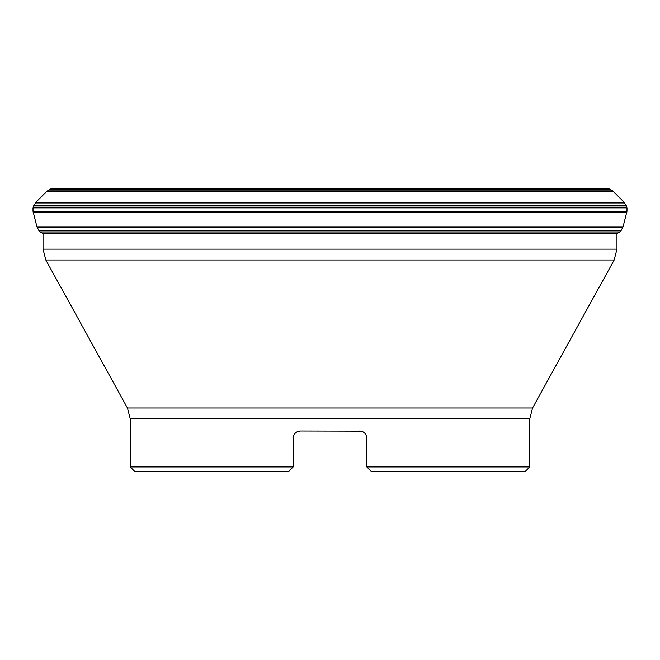 <?xml version="1.0" encoding="UTF-8"?>
<svg xmlns="http://www.w3.org/2000/svg" width="660" height="660" viewBox="0 0 660 660"><rect width="100%" height="100%" fill="white"/><g stroke="black" fill="none" stroke-linecap="round" stroke-linejoin="round"><path stroke-width="0.99" d="M52.14 188.595L50.432 189.065L609.568 189.065L607.86 188.595L52.14 188.595M47.388 190.897L612.612 190.897L609.708 189.148L50.292 189.148L46.695 191.45L35.863 202.273L33 207.718L627 207.718L624.137 202.273L613.305 191.45L46.695 191.45M33.017 211.299L33 207.883L627 207.883L626.983 211.299L33.017 211.299L36.944 226.834L38.874 230.522L621.126 230.522L623.057 226.834L626.983 211.299M38.874 230.522L621.126 230.522M38.956 230.662L40.186 231.899L619.814 231.899L621.043 230.662M43.279 233.681L40.334 231.982L619.666 231.982L616.72 233.681M366.127 435.13L366.811 438.19L366.811 466.925L371.299 471.413L366.811 466.925L529.765 466.925L529.765 418.828L130.234 418.828L130.234 466.925L293.188 466.925L288.7 471.413L293.188 466.925L293.188 438.19C293.634 433.802 296.035 431.409 300.374 431.005L361.094 431.161M371.299 471.413L525.278 471.413L529.765 466.925M130.234 466.925L134.722 471.413L288.7 471.413M130.234 418.828L127.438 407.995L45.82 259.982L43.032 249.142L43.032 233.665L616.968 233.541M366.811 438.19C366.374 433.81 363.974 431.417 359.626 431.005L361.474 431.252M362.777 431.739L363.248 431.986M366.11 435.105L366.3 435.534M293.188 438.166L293.378 436.549M293.882 435.105L294.343 434.288M295.276 433.133L296.06 432.44M297.223 431.739L300.374 431.005M43.032 249.142L616.968 249.142L614.179 259.982L45.82 259.982M293.287 437.002L293.7 435.534M294.137 434.627L295.012 433.406M295.746 432.696L296.752 431.986M297.916 431.442L298.914 431.161M362.835 431.764L363.676 432.259M364.815 433.224L365.359 433.859M366.622 436.549L366.193 435.27M365.656 434.288L364.79 433.199M364.114 432.581L362.876 431.788M361.936 431.392L359.626 431.005M298.064 431.392L297.28 431.706M295.886 432.581L295.342 433.067M294.269 434.412L293.89 435.105M293.37 436.573L293.188 438.19M52.305 188.595L607.695 188.595L52.305 188.595M35.863 202.273L624.137 202.273M35.31 202.958L624.69 202.958M33.553 205.862L626.447 205.862M33.47 206.011L626.53 206.011M33.14 212.173L626.86 212.173M36.944 226.834L623.057 226.834M37.257 227.634L622.743 227.634M127.438 407.995L532.562 407.995L614.179 259.982M607.695 188.595L53.254 188.587L606.746 188.587M613.305 191.45L612.612 190.897M616.968 249.142L616.968 233.665M529.765 418.828L532.562 407.995"/></g></svg>
